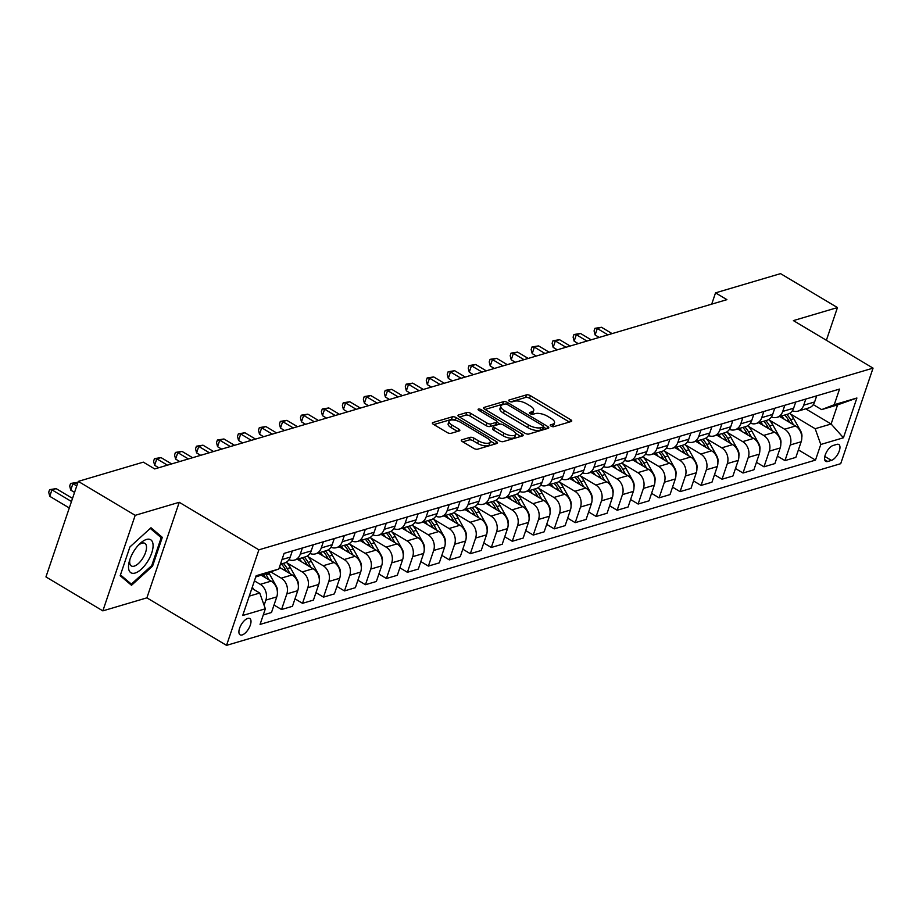 <?xml version="1.0" encoding="UTF-8"?>
<svg xmlns="http://www.w3.org/2000/svg" width="919" height="919" viewBox="0 0 919 919"><rect width="100%" height="100%" fill="white"/><g stroke="black" fill="none" stroke-linecap="round" stroke-linejoin="round"><path stroke-width="1.38" d="M551.009 426.094A2.033 0.793 18.7 0 0 553.72 426.68L571.227 421.499A2.906 1.126 18.7 0 0 571.744 421.097A2.906 1.126 18.7 0 0 570.642 419.684L530.424 395.687A2.906 1.126 18.7 0 0 526.553 394.848L509.046 400.029A2.033 0.793 18.7 0 0 508.689 400.305A2.033 0.793 18.7 0 0 509.459 401.293A2.033 0.793 18.7 0 0 512.17 401.89L514.445 401.224A9.293 3.619 18.7 0 1 526.863 403.923L530.206 405.922A9.293 3.619 18.7 0 1 533.744 410.46A9.293 3.619 18.7 0 1 532.09 411.746L529.826 412.424A2.033 0.793 18.7 0 0 529.459 412.7A2.033 0.793 18.7 0 0 530.229 413.699A2.033 0.793 18.7 0 0 532.951 414.285L535.214 413.619A9.293 3.619 18.7 0 1 547.632 416.318L550.986 418.317A9.293 3.619 18.7 0 1 554.513 422.855A9.293 3.619 18.7 0 1 552.859 424.141L550.596 424.819A2.033 0.793 18.7 0 0 550.228 425.095A2.033 0.793 18.7 0 0 551.009 426.094M242.156 634.949A9.466 4.216 120.8 0 0 249.566 626.976A9.466 4.216 120.8 0 0 249.807 618.544A9.466 4.216 120.8 0 0 247.751 618.418A9.466 4.216 120.8 0 0 240.341 626.39A9.466 4.216 120.8 0 0 240.1 634.811A9.466 4.216 120.8 0 0 242.156 634.949M461.832 439.81A2.906 1.126 18.7 0 0 461.315 440.212A2.906 1.126 18.7 0 0 462.429 441.625L473.71 448.357A2.906 1.126 18.7 0 0 477.581 449.207L497.018 443.452A2.906 1.126 18.7 0 0 497.535 443.05A2.906 1.126 18.7 0 0 496.432 441.637L456.226 417.64A2.906 1.126 18.7 0 0 452.343 416.801L432.906 422.545A2.906 1.126 18.7 0 0 432.389 422.947A2.906 1.126 18.7 0 0 433.492 424.371L447.128 432.493A2.906 1.126 18.7 0 0 450.999 433.343L459.316 430.885A2.906 1.126 18.7 0 0 459.845 430.483A2.906 1.126 18.7 0 0 458.73 429.058L451.976 425.026A7.766 3.021 18.7 0 1 449.023 421.235A7.766 3.021 18.7 0 1 460.787 422.43L487.265 438.214A7.766 3.021 18.7 0 1 490.218 442.016A7.766 3.021 18.7 0 1 478.443 440.821L474.032 438.191A2.906 1.126 18.7 0 0 470.16 437.352L461.832 439.81L461.487 440.844M179.239 502.291L135.185 515.329L78.287 481.384L45.95 576.925L102.848 610.871L146.891 597.844L226.545 645.368L258.882 549.826L179.239 502.291L146.891 597.844M826.376 340.283L837.45 307.578L793.396 320.605L873.05 368.128L258.882 549.826M837.45 307.578L780.553 273.632L715.533 292.862L711.708 304.155M78.287 481.384L143.318 462.142L154.691 468.931L726.906 299.651L715.533 292.862M524.933 433.205A2.906 1.126 18.7 0 0 528.816 434.055L548.252 428.3A2.906 1.126 18.7 0 0 548.769 427.898A2.906 1.126 18.7 0 0 547.655 426.485L507.449 402.488A2.906 1.126 18.7 0 0 503.566 401.649L484.129 407.393A2.906 1.126 18.7 0 0 483.612 407.795A2.906 1.126 18.7 0 0 484.727 409.219L524.933 433.205M522.635 435.882L503.198 441.625A2.906 1.126 18.7 0 1 499.316 440.787L459.109 416.789A2.906 1.126 18.7 0 1 458.007 415.377A2.906 1.126 18.7 0 1 458.524 414.974L466.841 412.505A2.906 1.126 18.7 0 1 470.723 413.355L487.024 423.085A2.906 1.126 18.7 0 0 490.907 423.935L496.421 422.303A2.906 1.126 18.7 0 0 496.949 421.901A2.906 1.126 18.7 0 0 495.835 420.477L478.868 410.345A2.033 0.793 18.7 0 1 478.087 409.357A2.033 0.793 18.7 0 1 481.165 409.667L522.049 434.055A2.906 1.126 18.7 0 1 523.152 435.48A2.906 1.126 18.7 0 1 522.635 435.882M836.818 444.382L833.131 445.474A9.179 4.09 120.8 0 0 825.951 453.193A9.179 4.09 120.8 0 0 825.721 461.361A9.179 4.09 120.8 0 0 827.709 461.487L831.408 460.396A9.179 4.09 120.8 0 0 838.576 452.676A9.179 4.09 120.8 0 0 838.817 444.509A9.179 4.09 120.8 0 0 836.818 444.382M226.545 645.368L840.713 463.681L873.05 368.128M805.71 408.84L831.121 424.004L837.588 404.888L821.643 409.61L834.245 404.716L839.529 389.082L284.097 553.399L278.813 569.022L255.723 577.029M834.245 404.716L856.899 398.007L843.435 437.777L820.782 444.474L815.176 428.713L790.283 413.86M798.404 449.896L815.498 460.097L820.782 444.474M815.498 460.097L260.066 624.415L265.35 608.792L242.696 615.5L256.16 575.731L278.813 569.022M135.185 515.329L102.848 610.871M815.176 428.713L831.121 424.004L843.435 437.777M249.244 596.132L259.744 593.031L251.886 588.344M264.109 605.299L265.855 600.107A11.844 9.546 -106.5 0 0 260.249 584.346L254.414 580.865M263.271 614.937L271.484 612.514L276.768 596.89A11.844 9.546 -106.5 0 0 271.162 581.13L261.455 575.328M274.011 605.035L281.547 609.527L286.831 593.904A11.844 9.546 -106.5 0 0 281.225 578.143L271.025 572.055M281.547 609.527L292.46 606.299L297.745 590.676A11.844 9.546 -106.5 0 0 292.139 574.915L279.387 567.31M294.988 598.832L302.523 603.323L307.808 587.701A11.844 9.546 -106.5 0 0 302.202 571.94L286.866 562.784M302.523 603.323L313.436 600.096L318.721 584.473A11.844 9.546 -106.5 0 0 313.115 568.712L297.262 559.257M315.964 592.617L323.499 597.12L328.784 581.497A11.844 9.546 -106.5 0 0 323.178 565.736L307.842 556.581M323.499 597.12L334.401 593.892L339.697 578.269A11.844 9.546 -106.5 0 0 334.091 562.508L318.238 553.054M336.94 586.414L344.476 590.917L349.76 575.294A11.844 9.546 -106.5 0 0 344.154 559.533L328.818 550.378M344.476 590.917L355.377 587.689L360.673 572.066A11.844 9.546 -106.5 0 0 355.067 556.305L339.214 546.851M357.916 580.211L365.452 584.714L370.736 569.091A11.844 9.546 -106.5 0 0 365.13 553.33L349.794 544.174M365.452 584.714L376.353 581.486L381.649 565.863A11.844 9.546 -106.5 0 0 376.043 550.102L360.191 540.636M378.892 574.007L386.428 578.499L391.712 562.876A11.844 9.546 -106.5 0 0 386.106 547.115L370.771 537.971M386.428 578.499L397.33 575.283L402.625 559.66A11.844 9.546 -106.5 0 0 397.019 543.887L381.167 534.433M399.868 567.804L407.404 572.296L412.688 556.673A11.844 9.546 -106.5 0 0 407.083 540.912L391.747 531.768M407.404 572.296L418.306 569.068L423.602 553.445A11.844 9.546 -106.5 0 0 417.996 537.684L402.143 528.23M420.845 561.601L428.38 566.093L433.665 550.47A11.844 9.546 -106.5 0 0 428.059 534.709L412.723 525.553M428.38 566.093L439.282 562.865L444.578 547.242A11.844 9.546 -106.5 0 0 438.96 531.481L423.119 522.026M441.809 555.386L449.357 559.889L454.641 544.266A11.844 9.546 -106.5 0 0 449.035 528.505L433.699 519.35M449.357 559.889L460.258 556.661L465.542 541.038A11.844 9.546 -106.5 0 0 459.937 525.277L444.095 515.823M462.785 549.183L470.333 553.686L475.617 538.063A11.844 9.546 -106.5 0 0 470.011 522.302L454.675 513.147M470.333 553.686L481.234 550.458L486.519 534.835A11.844 9.546 -106.5 0 0 480.913 519.074L465.071 509.62M483.762 542.98L491.309 547.483L496.593 531.86A11.844 9.546 -106.5 0 0 490.987 516.099L475.651 506.943M491.309 547.483L502.211 544.255L507.495 528.632A11.844 9.546 -106.5 0 0 501.889 512.871L486.048 503.405M504.738 536.776L512.274 541.268L517.569 525.645A11.844 9.546 -106.5 0 0 511.963 509.884L496.628 500.74M512.274 541.268L523.187 538.052L528.471 522.417A11.844 9.546 -106.5 0 0 522.865 506.656L507.024 497.202M525.714 530.573L533.25 535.065L538.545 519.442A11.844 9.546 -106.5 0 0 532.94 503.681L517.604 494.537M533.25 535.065L544.163 531.837L549.447 516.214A11.844 9.546 -106.5 0 0 543.841 500.453L527.988 490.999M546.69 524.37L554.226 528.862L559.522 513.239A11.844 9.546 -106.5 0 0 553.916 497.478L538.568 488.322M554.226 528.862L565.139 525.634L570.423 510.011A11.844 9.546 -106.5 0 0 564.817 494.25L548.965 484.795M567.666 518.155L575.202 522.658L580.498 507.035A11.844 9.546 -106.5 0 0 574.892 491.274L559.545 482.119M575.202 522.658L586.115 519.43L591.399 503.807A11.844 9.546 -106.5 0 0 585.794 488.046L569.941 478.592M588.642 511.952L596.178 516.455L601.474 500.832A11.844 9.546 -106.5 0 0 595.868 485.071L580.521 475.916M596.178 516.455L607.091 513.227L612.376 497.604A11.844 9.546 -106.5 0 0 606.77 481.843L590.917 472.389M609.619 505.749L617.154 510.252L622.45 494.629A11.844 9.546 -106.5 0 0 616.833 478.856L601.497 469.712M617.154 510.252L628.068 507.024L633.352 491.401A11.844 9.546 -106.5 0 0 627.746 475.64L611.893 466.174M630.595 499.545L638.131 504.037L643.415 488.414A11.844 9.546 -106.5 0 0 637.809 472.653L622.473 463.509M638.131 504.037L649.044 500.809L654.328 485.186A11.844 9.546 -106.5 0 0 648.722 469.425L632.869 459.971M651.571 493.342L659.107 497.834L664.391 482.211A11.844 9.546 -106.5 0 0 658.785 466.45L643.449 457.294M659.107 497.834L670.02 494.606L675.304 478.983A11.844 9.546 -106.5 0 0 669.698 463.222L653.846 453.768M672.547 487.139L680.083 491.631L685.367 476.008A11.844 9.546 -106.5 0 0 679.761 460.247L664.426 451.091M680.083 491.631L690.996 488.403L696.28 472.78A11.844 9.546 -106.5 0 0 690.674 457.019L674.822 447.564M693.523 480.924L701.059 485.427L706.343 469.804A11.844 9.546 -106.5 0 0 700.737 454.043L685.402 444.888M701.059 485.427L711.961 482.199L717.257 466.576A11.844 9.546 -106.5 0 0 711.651 450.815L695.798 441.361M714.5 474.721L722.035 479.224L727.32 463.601A11.844 9.546 -106.5 0 0 721.714 447.84L706.378 438.685M722.035 479.224L732.937 475.996L738.233 460.373A11.844 9.546 -106.5 0 0 732.627 444.612L716.774 435.147M735.476 468.518L743.011 473.021L748.296 457.386A11.844 9.546 -106.5 0 0 742.69 441.625L727.354 432.481M743.011 473.021L753.913 469.793L759.209 454.17A11.844 9.546 -106.5 0 0 753.603 438.409L737.75 428.943M756.452 462.314L763.988 466.806L769.272 451.183A11.844 9.546 -106.5 0 0 763.666 435.422L748.33 426.278M763.988 466.806L774.889 463.578L780.185 447.955A11.844 9.546 -106.5 0 0 774.579 432.194L758.726 422.74M777.428 456.111L784.964 460.603L790.248 444.98A11.844 9.546 -106.5 0 0 784.642 429.219L769.306 420.063M784.964 460.603L795.865 457.375L801.161 441.752A11.844 9.546 -106.5 0 0 795.555 425.991L779.703 416.537M813.292 404.624L821.643 409.61M792.373 410.747A11.844 9.546 -106.5 0 0 797.968 411.138L808.869 407.91A11.844 9.546 -106.5 0 0 814.613 401.982L816.692 395.848M797.968 411.138A11.844 9.546 -106.5 0 0 803.711 405.21L805.791 399.064M771.397 416.962A11.844 9.546 -106.5 0 0 776.992 417.341L787.893 414.113A11.844 9.546 -106.5 0 0 793.637 408.197L795.716 402.051M776.992 417.341A11.844 9.546 -106.5 0 0 782.735 411.413L784.815 405.279M750.432 423.165A11.844 9.546 -106.5 0 0 756.015 423.544L766.917 420.316A11.844 9.546 -106.5 0 0 772.672 414.4L774.751 408.254M756.015 423.544A11.844 9.546 -106.5 0 0 761.759 417.628L763.838 411.482M729.456 429.368A11.844 9.546 -106.5 0 0 735.039 429.747L745.941 426.519A11.844 9.546 -106.5 0 0 751.696 420.603L753.775 414.458M735.039 429.747A11.844 9.546 -106.5 0 0 740.783 423.831L742.862 417.685M708.48 435.572A11.844 9.546 -106.5 0 0 714.063 435.951L724.976 432.723A11.844 9.546 -106.5 0 0 730.72 426.807L732.799 420.661M714.063 435.951A11.844 9.546 -106.5 0 0 719.807 430.035L721.886 423.889M687.504 441.775A11.844 9.546 -106.5 0 0 693.087 442.154L704 438.937A11.844 9.546 -106.5 0 0 709.744 433.01L711.823 426.864M693.087 442.154A11.844 9.546 -106.5 0 0 698.831 436.238L700.91 430.092M666.528 447.978A11.844 9.546 -106.5 0 0 672.111 448.369L683.024 445.141A11.844 9.546 -106.5 0 0 688.768 439.213L690.847 433.079M672.111 448.369A11.844 9.546 -106.5 0 0 677.854 442.441L679.934 436.295M645.552 454.193A11.844 9.546 -106.5 0 0 651.134 454.572L662.048 451.344A11.844 9.546 -106.5 0 0 667.791 445.428L669.871 439.282M651.134 454.572A11.844 9.546 -106.5 0 0 656.878 448.644L658.957 442.51M624.575 460.396A11.844 9.546 -106.5 0 0 630.158 460.775L641.071 457.547A11.844 9.546 -106.5 0 0 646.815 451.631L648.894 445.485M630.158 460.775A11.844 9.546 -106.5 0 0 635.902 454.859L637.981 448.713M603.599 466.599A11.844 9.546 -106.5 0 0 609.182 466.978L620.095 463.75A11.844 9.546 -106.5 0 0 625.839 457.834L627.918 451.688M609.182 466.978A11.844 9.546 -106.5 0 0 614.926 461.062L617.005 454.916M582.623 472.803A11.844 9.546 -106.5 0 0 588.206 473.182L599.119 469.954A11.844 9.546 -106.5 0 0 604.863 464.038L606.942 457.892M588.206 473.182A11.844 9.546 -106.5 0 0 593.95 467.266L596.029 461.12M561.647 479.006A11.844 9.546 -106.5 0 0 567.23 479.385L578.143 476.168A11.844 9.546 -106.5 0 0 583.887 470.241L585.966 464.095M567.23 479.385A11.844 9.546 -106.5 0 0 572.985 473.469L575.064 467.323M540.671 485.209A11.844 9.546 -106.5 0 0 546.254 485.6L557.167 482.372A11.844 9.546 -106.5 0 0 562.91 476.444L564.99 470.31M546.254 485.6A11.844 9.546 -106.5 0 0 552.009 479.672L554.088 473.538M519.694 491.424A11.844 9.546 -106.5 0 0 525.289 491.803L536.191 488.575A11.844 9.546 -106.5 0 0 541.934 482.659L544.014 476.513M525.289 491.803A11.844 9.546 -106.5 0 0 531.033 485.875L533.112 479.741M498.718 497.627A11.844 9.546 -106.5 0 0 504.313 498.006L515.214 494.778A11.844 9.546 -106.5 0 0 520.958 488.862L523.037 482.716M504.313 498.006A11.844 9.546 -106.5 0 0 510.056 492.09L512.136 485.944M477.742 503.83A11.844 9.546 -106.5 0 0 483.337 504.209L494.238 500.981A11.844 9.546 -106.5 0 0 499.982 495.065L502.061 488.919M483.337 504.209A11.844 9.546 -106.5 0 0 489.08 498.293L491.16 492.147M456.766 510.034A11.844 9.546 -106.5 0 0 462.36 510.413L473.262 507.185A11.844 9.546 -106.5 0 0 479.006 501.269L481.085 495.123M462.36 510.413A11.844 9.546 -106.5 0 0 468.104 504.497L470.183 498.351M435.79 516.237A11.844 9.546 -106.5 0 0 441.384 516.627L452.286 513.399A11.844 9.546 -106.5 0 0 458.03 507.472L460.109 501.326M441.384 516.627A11.844 9.546 -106.5 0 0 447.128 510.7L449.207 504.554M414.814 522.452A11.844 9.546 -106.5 0 0 420.408 522.831L431.31 519.603A11.844 9.546 -106.5 0 0 437.053 513.675L439.133 507.541M420.408 522.831A11.844 9.546 -106.5 0 0 426.152 516.903L428.231 510.769M393.837 528.655A11.844 9.546 -106.5 0 0 399.432 529.034L410.333 525.806A11.844 9.546 -106.5 0 0 416.077 519.89L418.156 513.744M399.432 529.034A11.844 9.546 -106.5 0 0 405.176 523.118L407.255 516.972M372.873 534.858A11.844 9.546 -106.5 0 0 378.456 535.237L389.357 532.009A11.844 9.546 -106.5 0 0 395.101 526.093L397.192 519.947M378.456 535.237A11.844 9.546 -106.5 0 0 384.199 529.321L386.279 523.175M351.897 541.061A11.844 9.546 -106.5 0 0 357.48 541.44L368.381 538.212A11.844 9.546 -106.5 0 0 374.136 532.296L376.216 526.15M357.48 541.44A11.844 9.546 -106.5 0 0 363.223 535.524L365.302 529.378M330.92 547.264A11.844 9.546 -106.5 0 0 336.503 547.644L347.416 544.427A11.844 9.546 -106.5 0 0 353.16 538.5L355.239 532.354M336.503 547.644A11.844 9.546 -106.5 0 0 342.247 541.728L344.326 535.582M309.944 553.468A11.844 9.546 -106.5 0 0 315.527 553.858L326.44 550.63A11.844 9.546 -106.5 0 0 332.184 544.703L334.263 538.568M315.527 553.858A11.844 9.546 -106.5 0 0 321.271 547.931L323.35 541.785M288.968 559.682A11.844 9.546 -106.5 0 0 294.551 560.062L305.464 556.834A11.844 9.546 -106.5 0 0 311.208 550.906L313.287 544.772M294.551 560.062A11.844 9.546 -106.5 0 0 300.295 554.134L302.374 548M280.433 564.232L284.488 563.037A11.844 9.546 -106.5 0 0 290.232 557.121L292.311 550.975M259.744 593.031L265.35 608.792M837.588 404.888L856.899 398.007M120.182 575.708L131.509 585.3L152.577 566.115L162.307 537.351L150.992 527.747L129.924 546.931L120.182 575.708M157.264 534.341L162.307 537.351M151.704 565.61L152.577 566.115M552.319 426.623A9.293 3.619 18.7 0 0 553.64 425.44L554.513 422.855M531.538 414.216A9.293 3.619 18.7 0 0 532.871 413.045L533.744 410.46M569.389 422.051L529.551 398.272A2.906 1.126 18.7 0 0 525.668 397.433L510.792 401.833M504.278 404.222A2.906 1.126 18.7 0 0 502.693 404.222L485.094 409.437M546.414 428.84L543.531 427.117M543.313 426.967A2.033 0.793 18.7 0 0 543.669 426.692A2.033 0.793 18.7 0 0 542.899 425.692L507.598 404.636A2.033 0.793 18.7 0 0 504.887 404.05L502.498 404.751A9.293 3.619 18.7 0 0 500.844 406.037A9.293 3.619 18.7 0 0 504.37 410.575L528.505 424.969A9.293 3.619 18.7 0 0 540.923 427.68L543.313 426.967L542.428 429.552A2.033 0.793 18.7 0 0 542.796 429.276L543.669 426.692M500.844 406.037L499.97 408.622A9.293 3.619 18.7 0 0 503.497 413.159L504.37 410.575M542.428 429.552L540.05 430.264A9.293 3.619 18.7 0 1 527.621 427.553L503.497 413.159M459.477 417.008L465.967 415.089L466.841 412.505M496.949 421.901L496.065 424.475A2.906 1.126 18.7 0 1 495.548 424.877L490.034 426.519A2.906 1.126 18.7 0 1 486.151 425.669L469.85 415.939A2.906 1.126 18.7 0 0 465.967 415.089M496.869 422.131L500.12 424.084M515.651 433.343L520.809 436.422M503.945 433.182A7.766 3.021 18.7 0 0 515.72 434.365A7.766 3.021 18.7 0 0 512.756 430.574L503.44 425.015A2.906 1.126 18.7 0 0 499.557 424.164L494.031 425.796A2.906 1.126 18.7 0 0 493.514 426.198A2.906 1.126 18.7 0 0 494.617 427.622L503.945 433.182L503.072 435.767A7.766 3.021 18.7 0 0 514.847 436.95L515.72 434.365M493.514 426.198L492.641 428.782A2.906 1.126 18.7 0 0 493.744 430.195L494.617 427.622M503.072 435.767L493.744 430.195M490.218 442.016L489.345 444.601A7.766 3.021 18.7 0 1 477.57 443.406L473.159 440.775A2.906 1.126 18.7 0 0 469.276 439.925L462.797 441.844M449.023 421.235L448.15 423.82A7.766 3.021 18.7 0 0 451.103 427.611L451.976 425.026M457.49 431.425L451.103 427.611M455.56 420.351L455.353 420.224A2.906 1.126 18.7 0 0 451.47 419.386L433.871 424.589M495.192 443.992L490.149 440.982M801.805 437.467A7.846 6.33 -106.5 0 0 800.736 431.195L793.775 418.731A22.642 18.254 -106.5 0 0 789.743 413.297M784.137 419.179A22.642 18.254 -106.5 0 0 781.552 415.985M793.407 424.716L790.593 419.673A22.642 18.254 -106.5 0 0 786.756 414.446M612.111 333.608L601.508 327.279L597.304 328.52L595.121 334.976L599.222 337.422M784.746 415.043A22.642 18.254 73.5 0 1 788.582 420.27L789.88 422.614M595.121 334.976L594.076 330.909L594.949 328.324L597.304 328.52L607.918 334.849M594.949 328.324L601.508 327.279M780.828 443.67A7.846 6.33 -106.5 0 0 779.76 437.41L772.799 424.934A22.642 18.254 -106.5 0 0 768.766 419.501M763.161 425.394A22.642 18.254 -106.5 0 0 760.576 422.189M772.431 430.919L769.617 425.876A22.642 18.254 -106.5 0 0 765.78 420.649M591.147 339.823L580.532 333.482L576.328 334.723L574.145 341.179L578.246 343.637M763.769 421.247A22.642 18.254 73.5 0 1 767.606 426.473L768.916 428.817M574.145 341.179L573.1 337.112L573.973 334.527L576.328 334.723L586.942 341.064M573.973 334.527L580.532 333.482M759.852 449.873A7.846 6.33 -106.5 0 0 758.784 443.613L751.834 431.137A22.642 18.254 -106.5 0 0 747.79 425.704M742.184 431.597A22.642 18.254 -106.5 0 0 739.6 428.403M751.455 437.122L748.64 432.079A22.642 18.254 -106.5 0 0 744.804 426.864M570.171 346.026L559.556 339.697L555.363 340.938L553.169 347.393L557.282 349.84M742.793 427.45A22.642 18.254 73.5 0 1 746.63 432.677L747.94 435.02M553.169 347.393L552.124 343.315L552.997 340.731L555.363 340.938L565.966 347.267M552.997 340.731L559.556 339.697M738.876 456.077A7.846 6.33 -106.5 0 0 737.808 449.816L730.858 437.341A22.642 18.254 -106.5 0 0 726.814 431.907M721.208 437.8A22.642 18.254 -106.5 0 0 718.624 434.607M730.479 443.326L727.664 438.283A22.642 18.254 -106.5 0 0 723.827 433.067M549.194 352.23L538.58 345.9L534.387 347.141L532.193 353.597L536.305 356.044M721.817 433.665A22.642 18.254 73.5 0 1 725.654 438.88L726.963 441.235M532.193 353.597L531.148 349.519L532.032 346.934L534.387 347.141L544.99 353.47M532.032 346.934L538.58 345.9M717.9 462.28A7.846 6.33 -106.5 0 0 716.831 456.019L709.882 443.555A22.642 18.254 -106.5 0 0 705.838 438.11M700.232 444.003A22.642 18.254 -106.5 0 0 697.647 440.81M709.502 449.529L706.688 444.497A22.642 18.254 -106.5 0 0 702.851 439.271M528.218 358.433L517.604 352.103L513.411 353.344L511.217 359.8L515.329 362.247M700.841 439.868A22.642 18.254 73.5 0 1 704.678 445.083L705.987 447.438M511.217 359.8L510.183 355.722L511.056 353.137L513.411 353.344L524.014 359.674M511.056 353.137L517.604 352.103M146.477 539.464A19.242 8.57 120.8 0 0 139.47 544.071A19.242 8.57 120.8 0 0 129.453 560.877A19.242 8.57 120.8 0 0 135.116 573.042A19.242 8.57 120.8 0 0 151.704 553.031A19.242 8.57 120.8 0 0 146.477 539.464M129.993 559.166A13.165 5.859 120.8 0 0 131.348 565.955A13.165 5.859 120.8 0 0 134.208 566.138A13.165 5.859 120.8 0 0 144.513 555.053A13.165 5.859 120.8 0 0 144.846 543.336A13.165 5.859 120.8 0 0 141.985 543.152A13.165 5.859 120.8 0 0 138.229 545.358M150.268 528.402L161.204 537.672L151.761 565.553L131.36 584.128L120.458 574.892M127.224 581.67L131.36 584.128M696.924 468.495A7.846 6.33 -106.5 0 0 695.855 462.223L688.905 449.759A22.642 18.254 -106.5 0 0 684.862 444.314M679.256 450.207A22.642 18.254 -106.5 0 0 676.683 447.013M688.526 455.744L685.712 450.701A22.642 18.254 -106.5 0 0 681.875 445.474M507.242 364.636L496.628 358.307L492.435 359.547L490.241 366.003L494.353 368.45M679.865 446.071A22.642 18.254 73.5 0 1 683.702 451.298L685.011 453.641M490.241 366.003L489.207 361.925L490.08 359.352L492.435 359.547L503.049 365.877M490.08 359.352L496.628 358.307M675.947 474.698A7.846 6.33 -106.5 0 0 674.879 468.426L667.929 455.962A22.642 18.254 -106.5 0 0 663.886 450.528M658.28 456.41A22.642 18.254 -106.5 0 0 655.706 453.216M667.55 461.947L664.736 456.904A22.642 18.254 -106.5 0 0 660.899 451.677M486.266 370.839L475.651 364.51L471.458 365.751L469.276 372.206L473.377 374.653M658.889 452.274A22.642 18.254 73.5 0 1 662.725 457.501L664.035 459.845M469.276 372.206L468.231 368.14L469.104 365.555L471.458 365.751L482.073 372.092M469.104 365.555L475.651 364.51M654.971 480.901A7.846 6.33 -106.5 0 0 653.903 474.641L646.953 462.165A22.642 18.254 -106.5 0 0 642.909 456.732M637.304 462.625A22.642 18.254 -106.5 0 0 634.73 459.42M646.574 468.15L643.759 463.107A22.642 18.254 -106.5 0 0 639.923 457.88M465.29 377.054L454.675 370.713L450.482 371.954L448.3 378.41L452.401 380.868M637.912 458.478A22.642 18.254 73.5 0 1 641.749 463.704L643.059 466.048M448.3 378.41L447.254 374.343L448.127 371.758L450.482 371.954L461.097 378.295M448.127 371.758L454.675 370.713M633.995 487.104A7.846 6.33 -106.5 0 0 632.927 480.844L625.977 468.368A22.642 18.254 -106.5 0 0 621.933 462.935M616.327 468.828A22.642 18.254 -106.5 0 0 613.754 465.634M625.598 474.353L622.783 469.31A22.642 18.254 -106.5 0 0 618.958 464.095M444.314 383.257L433.699 376.928L429.506 378.168L427.324 384.624L431.425 387.071M616.936 464.681A22.642 18.254 73.5 0 1 620.773 469.908L622.083 472.251M427.324 384.624L426.278 380.546L427.151 377.962L429.506 378.168L440.121 384.498M427.151 377.962L433.699 376.928M613.019 493.308A7.846 6.33 -106.5 0 0 611.951 487.047L605.001 474.572A22.642 18.254 -106.5 0 0 600.957 469.138M595.351 475.031A22.642 18.254 -106.5 0 0 592.778 471.838M604.622 480.557L601.807 475.514A22.642 18.254 -106.5 0 0 597.982 470.298M423.337 389.461L412.723 383.131L408.53 384.372L406.347 390.828L410.448 393.275M595.96 470.896A22.642 18.254 73.5 0 1 599.797 476.111L601.106 478.466M406.347 390.828L405.302 386.75L406.175 384.165L408.53 384.372L419.144 390.701M406.175 384.165L412.723 383.131M592.043 499.511A7.846 6.33 -106.5 0 0 590.974 493.25L584.024 480.786A22.642 18.254 -106.5 0 0 579.981 475.341M574.386 481.234A22.642 18.254 -106.5 0 0 571.802 478.041M583.645 486.76L580.831 481.728A22.642 18.254 -106.5 0 0 577.006 476.501M402.361 395.664L391.747 389.334L387.554 390.575L385.371 397.031L389.472 399.478M574.984 477.099A22.642 18.254 73.5 0 1 578.821 482.326L580.13 484.669M385.371 397.031L384.326 392.953L385.199 390.368L387.554 390.575L398.168 396.905M385.199 390.368L391.747 389.334M571.067 505.726A7.846 6.33 -106.5 0 0 570.01 499.454L563.048 486.99A22.642 18.254 -106.5 0 0 559.005 481.556M553.41 487.438A22.642 18.254 -106.5 0 0 550.826 484.244M562.669 492.975L559.855 487.932A22.642 18.254 -106.5 0 0 556.029 482.705M381.385 401.867L370.771 395.538L366.578 396.778L364.395 403.234L368.496 405.681M554.008 483.302A22.642 18.254 73.5 0 1 557.844 488.529L559.154 490.872M364.395 403.234L363.35 399.156L364.223 396.583L366.578 396.778L377.192 403.108M364.223 396.583L370.771 395.538M550.102 511.929A7.846 6.33 -106.5 0 0 549.034 505.657L542.072 493.193A22.642 18.254 -106.5 0 0 538.029 487.759M532.434 493.641A22.642 18.254 -106.5 0 0 529.849 490.447M541.693 499.178L538.89 494.135A22.642 18.254 -106.5 0 0 535.053 488.908M360.409 408.082L349.794 401.741L345.601 402.981L343.419 409.437L347.52 411.884M533.031 489.505A22.642 18.254 73.5 0 1 536.868 494.732L538.178 497.076M343.419 409.437L342.373 405.371L343.246 402.786L345.601 402.981L356.216 409.323M343.246 402.786L349.794 401.741M529.126 518.132A7.846 6.33 -106.5 0 0 528.057 511.872L521.096 499.396A22.642 18.254 -106.5 0 0 517.052 493.962M511.458 499.856A22.642 18.254 -106.5 0 0 508.873 496.651M520.717 505.381L517.914 500.338A22.642 18.254 -106.5 0 0 514.077 495.111M339.433 414.285L328.818 407.944L324.625 409.185L322.443 415.641L326.544 418.099M512.067 495.709A22.642 18.254 73.5 0 1 515.892 500.935L517.202 503.279M322.443 415.641L321.397 411.574L322.27 408.989L324.625 409.185L335.24 415.526M322.27 408.989L328.818 407.944M508.15 524.335A7.846 6.33 -106.5 0 0 507.081 518.075L500.12 505.599A22.642 18.254 -106.5 0 0 496.088 500.166M490.482 506.059A22.642 18.254 -106.5 0 0 487.897 502.865M499.741 511.584L496.938 506.541A22.642 18.254 -106.5 0 0 493.101 501.326M318.456 420.488L307.842 414.159L303.649 415.399L301.466 421.855L305.567 424.302M491.091 501.923A22.642 18.254 73.5 0 1 494.916 507.139L496.226 509.482M301.466 421.855L300.421 417.777L301.294 415.193L303.649 415.399L314.264 421.729M301.294 415.193L307.842 414.159M487.173 530.539A7.846 6.33 -106.5 0 0 486.105 524.278L479.144 511.803A22.642 18.254 -106.5 0 0 475.112 506.369M469.506 512.262A22.642 18.254 -106.5 0 0 466.921 509.069M478.765 517.788L475.962 512.756A22.642 18.254 -106.5 0 0 472.125 507.529M297.48 426.692L286.866 420.362L282.673 421.603L280.49 428.059L284.591 430.506M470.114 508.127A22.642 18.254 73.5 0 1 473.94 513.342L475.249 515.697M280.49 428.059L279.445 423.981L280.318 421.396L282.673 421.603L293.287 427.932M280.318 421.396L286.866 420.362M466.197 536.742A7.846 6.33 -106.5 0 0 465.129 530.481L458.167 518.017A22.642 18.254 -106.5 0 0 454.135 512.572M448.529 518.465A22.642 18.254 -106.5 0 0 445.945 515.272M457.788 523.991L454.985 518.959A22.642 18.254 -106.5 0 0 451.149 513.732M276.504 432.895L265.89 426.565L261.697 427.806L259.514 434.262L263.615 436.709M449.138 514.33A22.642 18.254 73.5 0 1 452.964 519.557L454.273 521.9M259.514 434.262L258.469 430.184L259.342 427.611L261.697 427.806L272.311 434.136M259.342 427.611L265.89 426.565M445.221 542.957A7.846 6.33 -106.5 0 0 444.153 536.685L437.191 524.221A22.642 18.254 -106.5 0 0 433.159 518.787M427.553 524.669A22.642 18.254 -106.5 0 0 424.969 521.475M436.824 530.206L434.009 525.163A22.642 18.254 -106.5 0 0 430.172 519.936M255.528 439.098L244.925 432.769L240.721 434.009L238.538 440.465L242.639 442.912M428.162 520.533A22.642 18.254 73.5 0 1 431.999 525.76L433.297 528.103M238.538 440.465L237.493 436.387L238.366 433.814L240.721 434.009L251.335 440.339M238.366 433.814L244.925 432.769M424.245 549.16A7.846 6.33 -106.5 0 0 423.177 542.899L416.215 530.424A22.642 18.254 -106.5 0 0 412.183 524.99M406.577 530.883A22.642 18.254 -106.5 0 0 403.992 527.678M415.847 536.409L413.033 531.366A22.642 18.254 -106.5 0 0 409.196 526.139M234.552 445.313L223.949 438.972L219.744 440.212L217.562 446.668L221.663 449.115M407.186 526.736A22.642 18.254 73.5 0 1 411.023 531.963L412.321 534.307M217.562 446.668L216.516 442.602L217.389 440.017L219.744 440.212L230.359 446.554M217.389 440.017L223.949 438.972M403.269 555.363A7.846 6.33 -106.5 0 0 402.2 549.102L395.239 536.627A22.642 18.254 -106.5 0 0 391.207 531.193M385.601 537.087A22.642 18.254 -106.5 0 0 383.016 533.882M394.871 542.612L392.057 537.569A22.642 18.254 -106.5 0 0 388.22 532.354M213.576 451.516L202.973 445.175L198.768 446.427L196.586 452.883L200.687 455.33M386.21 532.94A22.642 18.254 73.5 0 1 390.047 538.166L391.356 540.51M196.586 452.883L195.54 448.805L196.413 446.22L198.768 446.427L209.383 452.757M196.413 446.22L202.973 445.175M382.293 561.566A7.846 6.33 -106.5 0 0 381.224 555.306L374.274 542.83A22.642 18.254 -106.5 0 0 370.231 537.397M364.625 543.29A22.642 18.254 -106.5 0 0 362.04 540.096M373.895 548.815L371.081 543.772A22.642 18.254 -106.5 0 0 367.244 538.557M192.611 457.719L181.996 451.39L177.804 452.63L175.609 459.086L179.722 461.533M365.234 539.154A22.642 18.254 73.5 0 1 369.07 544.37L370.38 546.713M175.609 459.086L174.564 455.008L175.437 452.424L177.804 452.63L188.406 458.96M175.437 452.424L181.996 451.39M361.316 567.77A7.846 6.33 -106.5 0 0 360.248 561.509L353.298 549.034A22.642 18.254 -106.5 0 0 349.254 543.6M343.649 549.493A22.642 18.254 -106.5 0 0 341.064 546.3M352.919 555.019L350.105 549.987A22.642 18.254 -106.5 0 0 346.268 544.76M171.635 463.923L161.02 457.593L156.827 458.834L154.633 465.29L158.746 467.737M344.257 545.358A22.642 18.254 73.5 0 1 348.094 550.573L349.404 552.928M154.633 465.29L153.588 461.212L154.472 458.627L156.827 458.834L167.43 465.163M154.472 458.627L161.02 457.593M340.34 573.973A7.846 6.33 -106.5 0 0 339.272 567.712L332.322 555.248A22.642 18.254 -106.5 0 0 328.278 549.803M322.672 555.696A22.642 18.254 -106.5 0 0 320.088 552.503M331.943 561.222L329.128 556.19A22.642 18.254 -106.5 0 0 325.292 550.963M323.281 551.561A22.642 18.254 73.5 0 1 327.118 556.788L328.428 559.131M133.416 465.071L136.334 464.21M319.364 580.188A7.846 6.33 -106.5 0 0 318.296 573.915L311.346 561.452A22.642 18.254 -106.5 0 0 307.302 556.018M301.696 561.9A22.642 18.254 -106.5 0 0 299.123 558.706M310.967 567.437L308.152 562.394A22.642 18.254 -106.5 0 0 304.315 557.167M302.305 557.764A22.642 18.254 73.5 0 1 306.142 562.991L307.451 565.334M112.44 471.275L115.357 470.413M298.388 586.391A7.846 6.33 -106.5 0 0 297.319 580.13L290.37 567.655A22.642 18.254 -106.5 0 0 286.326 562.221M280.72 568.114A22.642 18.254 -106.5 0 0 279.629 566.621M289.99 573.64L287.176 568.597A22.642 18.254 -106.5 0 0 283.339 563.37M281.329 563.967A22.642 18.254 73.5 0 1 285.166 569.194L286.475 571.538M91.463 477.489L94.381 476.616M277.412 592.594A7.846 6.33 -106.5 0 0 276.343 586.333L269.393 573.858A22.642 18.254 -106.5 0 0 268.83 572.905M269.014 579.843L266.2 574.8A22.642 18.254 -106.5 0 0 265.763 574.053M77.805 482.82L72.923 483.658L70.74 490.114L74.565 492.389M263.753 574.651A22.642 18.254 73.5 0 1 264.19 575.397L265.499 577.741M70.74 490.114L69.695 486.036L70.568 483.451L72.923 483.658L76.748 485.933M70.568 483.451L77.116 482.418M253.61 589.366L252.323 587.069M72.532 498.397L56.139 488.621L51.946 489.861L49.764 496.317L69.293 507.966M49.764 496.317L48.718 492.239L49.592 489.655L51.946 489.861L71.475 501.51M49.592 489.655L56.139 488.621M260.249 584.346L271.162 581.13M281.225 578.143L292.139 574.915M302.202 571.94L313.115 568.712M323.178 565.736L334.091 562.508M344.154 559.533L355.067 556.305M365.13 553.33L376.043 550.102M386.106 547.115L397.019 543.887M407.083 540.912L417.996 537.684M428.059 534.709L438.96 531.481M449.035 528.505L459.937 525.277M470.011 522.302L480.913 519.074M490.987 516.099L501.889 512.871M511.963 509.884L522.865 506.656M532.94 503.681L543.841 500.453M553.916 497.478L564.817 494.25M574.892 491.274L585.794 488.046M595.868 485.071L606.77 481.843M616.833 478.856L627.746 475.64M637.809 472.653L648.722 469.425M658.785 466.45L669.698 463.222M679.761 460.247L690.674 457.019M700.737 454.043L711.651 450.815M721.714 447.84L732.627 444.612M742.69 441.625L753.603 438.409M763.666 435.422L774.579 432.194M784.642 429.219L795.555 425.991M803.711 405.21L814.613 401.982M790.248 444.98L801.161 441.752M769.272 451.183L780.185 447.955M782.735 411.413L793.637 408.197M748.296 457.386L759.209 454.17M761.759 417.628L772.672 414.4M727.32 463.601L738.233 460.373M740.783 423.831L751.696 420.603M706.343 469.804L717.257 466.576M719.807 430.035L730.72 426.807M685.367 476.008L696.28 472.78M698.831 436.238L709.744 433.01M664.391 482.211L675.304 478.983M677.854 442.441L688.768 439.213M643.415 488.414L654.328 485.186M656.878 448.644L667.791 445.428M622.45 494.629L633.352 491.401M635.902 454.859L646.815 451.631M601.474 500.832L612.376 497.604M614.926 461.062L625.839 457.834M580.498 507.035L591.399 503.807M593.95 467.266L604.863 464.038M559.522 513.239L570.423 510.011M572.985 473.469L583.887 470.241M538.545 519.442L549.447 516.214M552.009 479.672L562.91 476.444M517.569 525.645L528.471 522.417M531.033 485.875L541.934 482.659M496.593 531.86L507.495 528.632M510.056 492.09L520.958 488.862M475.617 538.063L486.519 534.835M489.08 498.293L499.982 495.065M454.641 544.266L465.542 541.038M468.104 504.497L479.006 501.269M433.665 550.47L444.578 547.242M447.128 510.7L458.03 507.472M412.688 556.673L423.602 553.445M426.152 516.903L437.053 513.675M391.712 562.876L402.625 559.66M405.176 523.118L416.077 519.89M370.736 569.091L381.649 565.863M384.199 529.321L395.101 526.093M349.76 575.294L360.673 572.066M363.223 535.524L374.136 532.296M328.784 581.497L339.697 578.269M342.247 541.728L353.16 538.5M307.808 587.701L318.721 584.473M321.271 547.931L332.184 544.703M286.831 593.904L297.745 590.676M300.295 554.134L311.208 550.906M265.855 600.107L276.768 596.89M282.018 559.545L290.232 557.121M824.814 456.456L831.408 460.396M824.665 459.661L827.709 461.487M552.043 426.542L552.859 424.141M529.574 413.148L529.826 412.424M531.274 414.147L532.09 411.746M508.804 400.753L509.046 400.029M525.668 397.433L526.553 394.848M529.551 398.272L530.424 395.687M569.883 421.901L570.642 419.684M550.355 425.543L550.596 424.819M483.785 408.427L484.129 407.393M502.693 404.222L503.566 401.649M506.84 404.28L507.449 402.488M546.908 428.702L547.655 426.485M527.621 427.553L528.505 424.969M540.05 430.264L540.923 427.68M458.167 416.008L458.524 414.974M469.85 415.939L470.723 413.355M486.151 425.669L487.024 423.085M490.034 426.519L490.907 423.935M495.548 424.877L496.421 422.303M480.591 411.379L481.165 409.667M521.303 436.272L522.049 434.055M469.276 439.925L470.16 437.352M473.159 440.775L474.032 438.191M477.57 443.406L478.443 440.821M457.984 431.275L458.73 429.058M432.562 423.579L432.906 422.545M451.47 419.386L452.343 416.801M455.353 420.224L456.226 417.64M495.686 443.854L496.432 441.637M790.593 419.673L793.775 418.731M786.825 420.787L788.582 420.27M769.617 425.876L772.799 424.934M765.849 426.99L767.606 426.473M748.64 432.079L751.834 431.137M744.872 433.194L746.63 432.677M727.664 438.283L730.858 437.341M723.896 439.397L725.654 438.88M706.688 444.497L709.882 443.555M702.92 445.612L704.678 445.083M685.712 450.701L688.905 449.759M681.944 451.815L683.702 451.298M664.736 456.904L667.929 455.962M660.968 458.018L662.725 457.501M643.759 463.107L646.953 462.165M639.992 464.221L641.749 463.704M622.783 469.31L625.977 468.368M619.015 470.425L620.773 469.908M601.807 475.514L605.001 474.572M598.039 476.639L599.797 476.111M580.831 481.728L584.024 480.786M577.063 482.843L578.821 482.326M559.855 487.932L563.048 486.99M556.087 489.046L557.844 488.529M538.89 494.135L542.072 493.193M535.122 495.249L536.868 494.732M517.914 500.338L521.096 499.396M514.146 501.452L515.892 500.935M496.938 506.541L500.12 505.599M493.17 507.656L494.916 507.139M475.962 512.756L479.144 511.803M472.194 513.87L473.94 513.342M454.985 518.959L458.167 518.017M451.218 520.074L452.964 519.557M434.009 525.163L437.191 524.221M430.241 526.277L431.999 525.76M413.033 531.366L416.215 530.424M409.265 532.48L411.023 531.963M392.057 537.569L395.239 536.627M388.289 538.683L390.047 538.166M371.081 543.772L374.274 542.83M367.313 544.887L369.07 544.37M350.105 549.987L353.298 549.034M346.337 551.101L348.094 550.573M329.128 556.19L332.322 555.248M325.36 557.305L327.118 556.788M308.152 562.394L311.346 561.452M304.384 563.508L306.142 562.991M287.176 568.597L290.37 567.655M283.408 569.711L285.166 569.194M266.2 574.8L269.393 573.858M262.432 575.914L264.19 575.397"/></g></svg>
